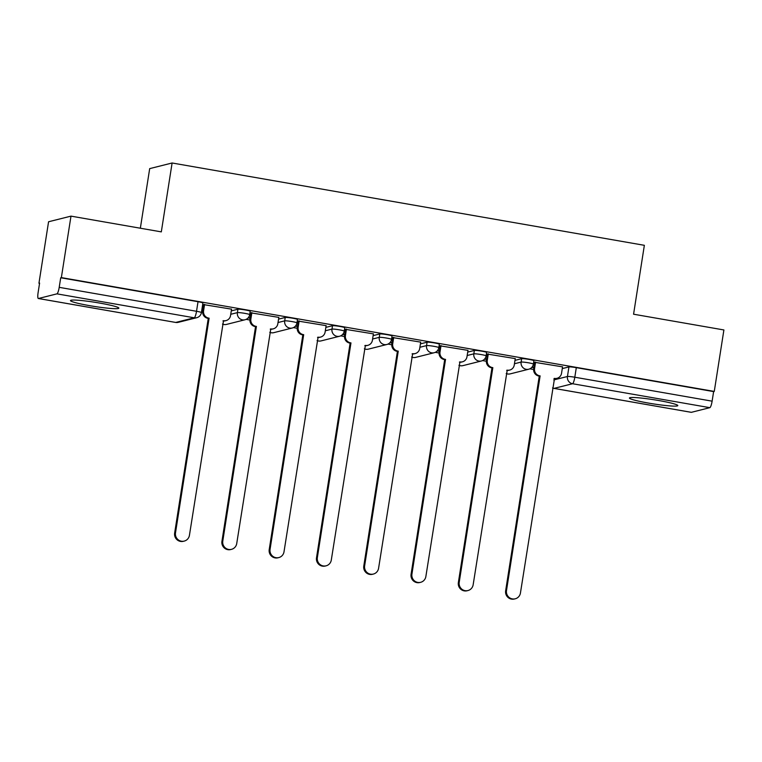 <?xml version="1.0" encoding="UTF-8"?>
<svg xmlns="http://www.w3.org/2000/svg" width="762" height="762" viewBox="0 0 762 762"><rect width="100%" height="100%" fill="white"/><g stroke="black" fill="none" stroke-linecap="round" stroke-linejoin="round"><path stroke-width="1.14" d="M250.203 311.248A6.277 0.533 -171.1 0 0 245.307 309.953A6.277 0.533 -171.1 0 0 237.935 309.22L237.401 312.62A6.277 0.533 8.9 0 1 244.773 313.344A6.277 0.533 8.9 0 1 249.669 314.649L250.203 311.248M297.485 319.497A6.277 0.533 -171.1 0 0 292.589 318.192A6.277 0.533 -171.1 0 0 285.226 317.468L284.693 320.859A6.277 0.533 8.9 0 1 292.065 321.593A6.277 0.533 8.9 0 1 296.951 322.888L297.485 319.497M344.776 327.736A6.277 0.533 -171.1 0 0 339.881 326.441A6.277 0.533 -171.1 0 0 332.508 325.707L331.975 329.108A6.277 0.533 8.9 0 1 339.347 329.832A6.277 0.533 8.9 0 1 344.243 331.137L344.776 327.736M392.059 335.975A6.277 0.533 -171.1 0 0 387.163 334.68A6.277 0.533 -171.1 0 0 379.8 333.956L379.266 337.347A6.277 0.533 8.9 0 1 386.629 338.08A6.277 0.533 8.9 0 1 391.525 339.376L392.059 335.975M439.341 344.224A6.277 0.533 -171.1 0 0 434.454 342.919A6.277 0.533 -171.1 0 0 427.082 342.195L426.549 345.596A6.277 0.533 8.9 0 1 433.921 346.319A6.277 0.533 8.9 0 1 438.817 347.624L439.341 344.224M486.632 352.463A6.277 0.533 -171.1 0 0 481.736 351.168A6.277 0.533 -171.1 0 0 474.364 350.434L473.831 353.835A6.277 0.533 8.9 0 1 481.203 354.568A6.277 0.533 8.9 0 1 486.099 355.864L486.632 352.463M533.914 360.712A6.277 0.533 -171.1 0 0 529.019 359.407A6.277 0.533 -171.1 0 0 521.656 358.683L521.122 362.083A6.277 0.533 8.9 0 1 528.495 362.807A6.277 0.533 8.9 0 1 533.381 364.112L533.914 360.712M648.519 403.088A24.479 2.096 -171.1 0 0 677.799 405.594A24.479 2.096 -171.1 0 0 658.711 400.526A24.479 2.096 -171.1 0 0 629.431 398.021A24.479 2.096 -171.1 0 0 648.519 403.088M89.573 305.648A24.479 2.096 -171.1 0 0 118.853 308.153A24.479 2.096 -171.1 0 0 99.765 303.085A24.479 2.096 -171.1 0 0 70.485 300.58A24.479 2.096 -171.1 0 0 89.573 305.648M70.99 216.132L161.315 231.877L172.107 162.992L644.357 245.316L633.574 314.211L723.9 329.956L714.27 391.43L61.36 277.606L70.99 216.132L48.568 221.761L38.948 283.235L39.557 283.35M201.568 311.591L202.644 311.782M246.136 319.354L249.926 320.021M293.418 327.603L297.218 328.26M340.709 335.842L344.5 336.509M387.991 344.091L391.792 344.748M435.273 352.33L439.074 352.997M482.565 360.578L486.366 361.236M529.847 368.818L533.648 369.484M140.351 228.219L149.685 168.621L172.107 162.992M38.948 283.235L39.595 283.073L38.1 292.656A6.277 1.238 -80.1 0 0 38.329 298.504A6.277 1.238 -80.1 0 0 38.443 298.504L56.94 293.856A6.277 1.238 -80.1 0 0 59.207 287.341L196.52 311.287A6.277 0.533 8.9 0 1 201.416 312.582L202.911 303.009A6.277 0.533 8.9 0 0 198.025 301.704L196.52 311.287A6.277 1.238 -80.1 0 1 194.243 317.792L56.94 293.856M61.36 277.606L60.712 277.768L59.207 287.341M562.28 368.598L568.938 366.922L567.442 376.504A6.277 0.533 8.9 0 1 574.805 377.228L712.118 401.164A6.277 1.238 99.9 0 1 709.841 407.67L691.353 412.328A6.277 1.238 99.9 0 1 691.239 412.328A6.277 1.238 99.9 0 1 691.134 412.29M712.118 401.164L713.623 391.592L714.27 391.43M562.547 366.855L534.724 362.321M515.264 358.607L487.442 354.082M467.973 350.368L440.16 345.834M420.691 342.128L392.868 337.595M373.409 333.88L345.586 329.355M326.117 325.641L298.294 321.107M278.835 317.392L251.012 312.868M231.543 309.153L203.73 304.619M231.277 310.896L237.935 309.22M278.559 319.135L285.226 317.468M325.85 327.384L332.508 325.707M373.132 335.623L379.8 333.956M420.414 343.872L427.082 342.195M467.706 352.111L474.364 350.434M514.988 360.359L521.656 358.683M201.844 309.858L202.882 310.039M248.098 317.916L250.165 318.278M295.38 326.165L297.447 326.527M342.662 334.404L344.738 334.766M389.953 342.652L392.02 343.014M437.236 350.891L439.312 351.253M484.527 359.14L486.594 359.502M531.809 367.379L533.876 367.741M533.943 367.332L532.114 367.017M60.712 277.768L198.025 301.704M713.623 391.592L576.31 367.655A6.277 0.533 -171.1 0 0 568.938 366.922M486.661 359.093L484.832 358.769M439.369 350.844L437.55 350.53M392.087 342.605L390.258 342.29M344.805 334.366L342.976 334.042M297.513 326.117L295.685 325.803M250.231 317.878L248.402 317.554M202.94 309.629L201.901 309.448M535.591 362.055L534.562 368.57A6.277 6.134 75.9 0 0 539.658 375.809L538.81 376.018A6.277 6.134 -104.1 0 1 533.714 368.789L534.743 362.226M540.115 375.885L506.492 590.579A7.22 7.049 75.9 0 0 515.226 598.799A7.22 7.049 75.9 0 0 520.436 593.007L554.517 378.4A6.277 6.134 75.9 0 0 557.012 378.304L556.165 378.514A6.277 6.134 -104.1 0 1 554.003 378.657M515.226 598.799L514.379 599.008A7.22 7.049 -104.1 0 1 505.644 590.798L539.267 376.095M557.012 378.304A6.277 6.134 75.9 0 0 561.546 373.275L562.566 366.76M488.299 353.816L487.28 360.331A6.277 6.134 75.9 0 0 492.376 367.56L491.528 367.779A6.277 6.134 -104.1 0 1 486.432 360.54L487.461 353.987M492.833 367.646L459.21 582.339A7.22 7.049 75.9 0 0 467.944 590.55A7.22 7.049 75.9 0 0 473.154 584.768L507.225 370.151A6.277 6.134 75.9 0 0 509.73 370.065L508.873 370.275A6.277 6.134 -104.1 0 1 506.72 370.418M467.944 590.55L467.087 590.769A7.22 7.049 -104.1 0 1 458.362 582.549L491.976 367.856M509.73 370.065A6.277 6.134 75.9 0 0 514.255 365.027L515.274 358.521M441.017 345.567L439.998 352.082A6.277 6.134 75.9 0 0 445.094 359.321L444.236 359.531A6.277 6.134 -104.1 0 1 439.141 352.301L440.169 345.748M445.541 359.397L411.928 574.091A7.22 7.049 75.9 0 0 420.653 582.311A7.22 7.049 75.9 0 0 425.863 576.529L459.943 361.912A6.277 6.134 75.9 0 0 462.439 361.817L461.591 362.036A6.277 6.134 -104.1 0 1 459.438 362.169M420.653 582.311L419.805 582.52A7.22 7.049 -104.1 0 1 411.07 574.31L444.694 359.616M462.439 361.817A6.277 6.134 75.9 0 0 466.973 356.787L467.992 350.272M393.725 337.328L392.706 343.843A6.277 6.134 75.9 0 0 397.802 351.072L396.954 351.292A6.277 6.134 -104.1 0 1 391.858 344.053L392.887 337.499M398.259 351.158L364.636 565.852A7.22 7.049 75.9 0 0 373.37 574.062A7.22 7.049 75.9 0 0 378.581 568.281L412.652 353.663A6.277 6.134 75.9 0 0 415.157 353.578L414.309 353.787A6.277 6.134 -104.1 0 1 412.147 353.93M373.37 574.062L372.523 574.281A7.22 7.049 -104.1 0 1 363.788 566.061L397.412 351.368M415.157 353.578A6.277 6.134 75.9 0 0 419.691 348.548L420.71 342.033M346.443 329.079L345.424 335.594A6.277 6.134 75.9 0 0 350.52 342.833L349.672 343.043A6.277 6.134 -104.1 0 1 344.576 335.813L345.596 329.26M350.968 342.91L317.354 557.603A7.22 7.049 75.9 0 0 326.079 565.823A7.22 7.049 75.9 0 0 331.299 560.041L365.369 345.424A6.277 6.134 75.9 0 0 367.865 345.329L367.017 345.548A6.277 6.134 -104.1 0 1 364.865 345.681M326.079 565.823L325.231 566.033A7.22 7.049 -104.1 0 1 316.506 557.822L350.12 343.129M367.865 345.329A6.277 6.134 75.9 0 0 372.399 340.3L373.418 333.785M299.161 320.84L298.132 327.355A6.277 6.134 75.9 0 0 303.228 334.585L302.381 334.804A6.277 6.134 -104.1 0 1 297.285 327.565L298.313 321.012M303.686 334.67L270.062 549.364A7.22 7.049 75.9 0 0 278.797 557.584A7.22 7.049 75.9 0 0 284.007 551.793L318.087 337.175A6.277 6.134 75.9 0 0 320.583 337.09L319.735 337.299A6.277 6.134 -104.1 0 1 317.573 337.442M278.797 557.584L277.949 557.794A7.22 7.049 -104.1 0 1 269.215 549.573L302.838 334.88M320.583 337.09A6.277 6.134 75.9 0 0 325.117 332.061L326.136 325.545M251.87 312.601L250.85 319.107A6.277 6.134 75.9 0 0 255.946 326.346L255.099 326.555A6.277 6.134 -104.1 0 1 250.003 319.326L251.031 312.772M256.403 326.422L222.78 541.125A7.22 7.049 75.9 0 0 231.515 549.335A7.22 7.049 75.9 0 0 236.725 543.554L270.796 328.936A6.277 6.134 75.9 0 0 273.291 328.841L272.444 329.06A6.277 6.134 -104.1 0 1 270.291 329.194M231.515 549.335L230.657 549.554A7.22 7.049 -104.1 0 1 221.933 541.334L255.546 326.641M273.291 328.841A6.277 6.134 75.9 0 0 277.825 323.812L278.844 317.297M204.587 304.352L203.568 310.867A6.277 6.134 75.9 0 0 208.664 318.106L207.807 318.316A6.277 6.134 -104.1 0 1 202.711 311.077L203.74 304.524M209.112 318.183L175.498 532.876A7.22 7.049 75.9 0 0 184.223 541.096A7.22 7.049 75.9 0 0 189.433 535.305L223.514 320.688A6.277 6.134 75.9 0 0 226.009 320.602L225.161 320.812A6.277 6.134 -104.1 0 1 223.009 320.954M184.223 541.096L183.375 541.306A7.22 7.049 -104.1 0 1 174.641 533.095L208.264 318.392M226.009 320.602A6.277 6.134 75.9 0 0 230.543 315.573L231.562 309.058M38.443 298.504L175.755 322.44L194.243 317.792A6.277 6.134 75.9 0 0 196.748 317.697A6.277 6.277 0 0 0 201.416 312.582M553.803 379.933L567.442 376.504A6.277 6.134 -104.1 0 0 572.538 383.734L554.041 388.382L691.353 412.328M709.841 407.67L572.538 383.734A6.277 1.238 -80.1 0 0 574.805 377.228L576.31 367.655M230.743 314.296L237.401 312.62A6.277 6.134 75.9 0 0 242.497 319.859A6.277 6.134 -104.1 0 0 245.002 319.764A6.277 6.277 0 0 0 249.669 314.649M278.025 322.536L284.693 320.859A6.277 6.134 75.9 0 0 289.789 328.098A6.277 6.134 -104.1 0 0 292.284 328.003A6.277 6.277 0 0 0 296.951 322.888M325.317 330.784L331.975 329.108A6.277 6.134 75.9 0 0 337.071 336.337A6.277 6.134 -104.1 0 0 339.566 336.252A6.277 6.277 0 0 0 344.243 331.137M372.599 339.023L379.266 337.347A6.277 6.134 75.9 0 0 384.362 344.586A6.277 6.134 -104.1 0 0 386.858 344.491A6.277 6.277 0 0 0 391.525 339.376M419.891 347.272L426.549 345.596A6.277 6.134 75.9 0 0 431.644 352.825A6.277 6.134 -104.1 0 0 434.14 352.739A6.277 6.277 0 0 0 438.817 347.624M467.173 355.511L473.831 353.835A6.277 6.134 75.9 0 0 478.927 361.074A6.277 6.134 -104.1 0 0 481.432 360.978A6.277 6.277 0 0 0 486.099 355.864M514.455 363.75L521.122 362.083A6.277 6.134 75.9 0 0 526.218 369.313A6.277 6.134 -104.1 0 0 528.714 369.227A6.277 6.277 0 0 0 533.381 364.112M506.235 373.504A6.277 6.134 75.9 0 0 510.216 373.875A6.277 6.277 0 0 1 506.225 373.561M458.953 365.265A6.277 6.134 75.9 0 0 462.934 365.627A6.277 6.277 0 0 1 458.943 365.322M411.661 357.016A6.277 6.134 75.9 0 0 415.642 357.388A6.277 6.277 0 0 1 411.651 357.073M364.379 348.777A6.277 6.134 75.9 0 0 368.36 349.139A6.277 6.277 0 0 1 364.369 348.834M317.097 340.528A6.277 6.134 75.9 0 0 321.078 340.9A6.277 6.277 0 0 1 317.087 340.585M269.805 332.289A6.277 6.134 75.9 0 0 273.787 332.661A6.277 6.277 0 0 1 269.796 332.346M222.523 324.041A6.277 6.134 75.9 0 0 226.505 324.412A6.277 6.277 0 0 1 222.514 324.098M38.329 298.504L175.641 322.44A6.277 6.277 0 0 0 178.251 322.345A6.277 6.134 75.9 0 1 175.755 322.44A6.277 1.238 99.9 0 1 175.641 322.44A6.277 1.238 99.9 0 1 175.536 322.402M552.545 387.982A6.277 6.277 0 0 0 553.926 388.391A6.277 1.238 99.9 0 0 554.041 388.382A6.277 6.134 -104.1 0 1 552.555 387.925M539.658 375.809L538.81 376.018M534.562 368.57L533.714 368.789M554.517 378.4L554.031 378.514M506.492 590.579L505.644 590.798M492.376 367.56L491.528 367.779M487.28 360.331L486.432 360.54M507.225 370.151L506.74 370.275M459.21 582.339L458.362 582.549M445.094 359.321L444.236 359.531M439.998 352.082L439.141 352.301M459.943 361.912L459.457 362.036M411.928 574.091L411.07 574.31M397.802 351.072L396.954 351.292M392.706 343.843L391.858 344.053M412.652 353.663L412.166 353.787M364.636 565.852L363.788 566.061M350.52 342.833L349.672 343.043M345.424 335.594L344.576 335.813M365.369 345.424L364.884 345.548M317.354 557.603L316.506 557.822M303.228 334.585L302.381 334.804M298.132 327.355L297.285 327.565M318.087 337.175L317.602 337.299M270.062 549.364L269.215 549.573M255.946 326.346L255.099 326.555M250.85 319.107L250.003 319.326M270.796 328.936L270.31 329.06M222.78 541.125L221.933 541.334M208.664 318.106L207.807 318.316M203.568 310.867L202.711 311.077M223.514 320.688L223.028 320.812M175.498 532.876L174.641 533.095M528.714 369.227L510.216 373.875M481.432 360.978L462.934 365.627M434.14 352.739L415.642 357.388M386.858 344.491L368.36 349.139M339.566 336.252L321.078 340.9M292.284 328.003L273.787 332.661M245.002 319.764L226.505 324.412M178.251 322.345L196.748 317.697M553.926 388.391L691.239 412.328"/></g></svg>
